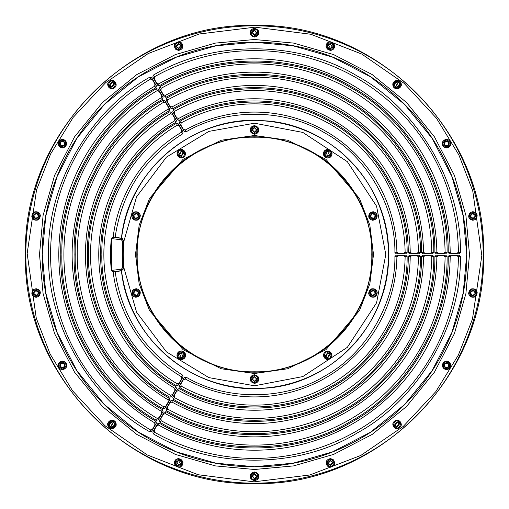 <?xml version="1.0" encoding="UTF-8"?>
<svg xmlns="http://www.w3.org/2000/svg" width="509" height="509" viewBox="0 0 509 509"><rect width="100%" height="100%" fill="white"/><g stroke="black" fill="none" stroke-linecap="round" stroke-linejoin="round"><path stroke-width="0.76" d="M136.049 296.715C140.859 294.234 140.859 291.746 136.049 289.258C131.233 291.746 131.233 294.234 136.049 296.715M325.518 150.721C323.088 155.557 324.545 157.574 329.902 156.753C332.332 151.917 330.869 149.907 325.518 150.721M372.951 212.285C368.141 214.766 368.141 217.254 372.951 219.742C377.767 217.254 377.767 214.766 372.951 212.285M375.146 289.971C369.788 289.157 368.331 291.167 370.762 296.003C376.113 296.823 377.576 294.813 375.146 289.971M331.257 354.111C327.402 350.3 325.041 351.07 324.163 356.415C328.012 360.219 330.379 359.456 331.257 354.111M258.05 380.204C257.172 374.859 254.805 374.09 250.95 377.894C251.828 383.239 254.195 384.009 258.05 380.204M183.482 358.279C185.912 353.443 184.455 351.426 179.098 352.247C176.668 357.083 178.131 359.093 183.482 358.279M133.854 219.029C139.212 219.843 140.669 217.833 138.238 212.997C132.887 212.177 131.424 214.187 133.854 219.029M177.743 154.889C181.598 158.7 183.959 157.93 184.837 152.585C180.988 148.781 178.621 149.544 177.743 154.889M250.95 128.796C251.828 134.141 254.195 134.91 258.05 131.106C257.172 125.761 254.805 124.991 250.95 128.796M181.236 465.595C182.966 460.467 181.242 458.679 176.05 460.231C174.32 465.36 176.044 467.154 181.236 465.595M113.456 427.808C116.835 423.577 115.823 421.306 110.421 420.994C107.036 425.225 108.048 427.496 113.456 427.808M62.683 369.114C67.309 366.302 67.137 363.82 62.162 361.676C57.536 364.489 57.714 366.97 62.683 369.114M35.051 296.601C40.364 295.532 41.044 293.146 37.106 289.43C31.8 290.493 31.113 292.885 35.051 296.601M33.887 219.004C39.244 219.818 40.701 217.807 38.27 212.972C32.92 212.151 31.456 214.162 33.887 219.004M59.33 145.689C64.083 148.291 66.145 146.897 65.515 141.521C60.762 138.919 58.7 140.312 59.33 145.689M108.315 85.499C111.891 89.565 114.309 88.967 115.556 83.699C111.98 79.627 109.569 80.231 108.315 85.499M174.931 45.695C176.903 50.741 179.378 51.002 182.356 46.478C180.383 41.433 177.908 41.172 174.931 45.695M251.147 31.074C251.274 36.489 253.507 37.577 257.853 34.345C257.726 28.93 255.493 27.842 251.147 31.074M327.764 43.405C326.034 48.533 327.758 50.321 332.95 48.769C334.68 43.64 332.956 41.846 327.764 43.405M395.544 81.192C392.165 85.423 393.177 87.694 398.579 88.006C401.964 83.775 400.952 81.504 395.544 81.192M446.317 139.886C441.691 142.698 441.863 145.18 446.838 147.324C451.464 144.511 451.286 142.03 446.317 139.886M473.949 212.399C468.636 213.468 467.956 215.854 471.894 219.57C477.2 218.507 477.887 216.115 473.949 212.399M475.113 289.996C469.756 289.182 468.299 291.193 470.73 296.028C476.08 296.849 477.544 294.838 475.113 289.996M449.67 363.311C444.917 360.709 442.855 362.103 443.485 367.479C448.238 370.081 450.3 368.688 449.67 363.311M400.685 423.501C397.109 419.435 394.691 420.033 393.444 425.301C397.02 429.373 399.431 428.769 400.685 423.501M334.069 463.305C332.097 458.259 329.622 457.998 326.644 462.522C328.617 467.567 331.092 467.828 334.069 463.305M257.853 477.926C257.726 472.511 255.493 471.423 251.147 474.655C251.274 480.07 253.507 481.158 257.853 477.926M254.5 469.489L215.377 465.9L175.363 454.397L136.857 434.444L102.481 406.519L74.556 372.143L54.603 333.637L43.1 293.623L39.511 254.5L43.1 215.377L54.603 175.363L74.556 136.857L102.481 102.481L136.857 74.556L175.363 54.603L215.377 43.1L254.5 39.511L293.623 43.1L333.637 54.603L372.143 74.556L406.519 102.481L434.444 136.857L454.397 175.363L465.9 215.377L469.489 254.5L465.9 293.623L454.397 333.637L434.444 372.143L406.519 406.519L372.143 434.444L333.637 454.397L293.623 465.9L254.5 469.489M123.859 241.381L122.357 238.619L121.454 238.142C128.236 169.809 194.279 114.9 262.695 120.703C331.308 123.293 390.161 185.855 388.545 254.5C390.161 323.145 331.308 385.707 262.695 388.297C194.279 394.1 128.236 339.191 121.454 270.858L123.789 268.58L123.865 267.651L136.571 312.208L166.437 351.878L208.894 377.614L254.5 385.79L302.83 376.571L347.335 347.335L376.571 302.83L385.79 254.5L376.571 206.17L347.335 161.665L302.83 132.429L254.5 123.21L208.887 131.386L166.424 157.135L136.558 196.811L123.859 241.381L123.203 254.5L123.859 267.588L121.53 270.521L121.371 269.204L111.376 270.432L111.376 238.568A144.009 144.009 0 0 0 111.376 270.432L113.004 271.571L115.129 271.634C121.746 316.483 144.244 350.981 182.616 375.127L181.376 376.711L181.535 378.912L183.024 376.972L182.616 375.127M136.049 295.118C133.523 294.1 133.301 292.713 135.388 290.963L136.049 290.855C138.575 291.88 138.792 293.26 136.705 295.016L136.049 295.118M136.049 295.646C132.887 294.348 132.614 292.624 135.229 290.461L136.049 290.334C139.205 291.625 139.479 293.356 136.87 295.513L136.049 295.646M327.707 155.869L325.983 152.484L327.707 151.606L329.431 154.99L327.707 155.869M327.707 156.397C325.289 155.849 324.577 154.443 325.556 152.178L327.707 151.084C330.125 151.625 330.844 153.031 329.857 155.296L327.707 156.397M372.951 218.145C370.425 217.12 370.208 215.74 372.295 213.984L372.951 213.882C375.477 214.9 375.699 216.287 373.612 218.037L372.951 218.145M372.951 218.666C369.808 217.394 369.534 215.67 372.13 213.487L372.951 213.354C376.1 214.626 376.374 216.357 373.771 218.539L372.951 218.666M372.951 295.118L372.295 295.016C370.208 293.26 370.425 291.88 372.951 290.855L373.612 290.963C375.699 292.713 375.477 294.1 372.951 295.118M372.951 295.646L371.392 295.137C369.617 292.809 370.138 291.212 372.951 290.334L374.516 290.836C376.285 293.165 375.769 294.768 372.951 295.646M327.707 357.394L325.983 356.516L327.707 353.131L329.431 354.01L327.707 357.394M327.707 357.916L325.556 356.822L325.181 356.084L327.707 352.603L329.857 353.704L330.233 354.442L327.707 357.916M254.5 381.177L252.369 379.046L254.5 376.914L256.631 379.046L254.5 381.177M254.5 381.705L251.847 379.046L251.974 378.225L254.5 376.393L257.153 379.046L257.026 379.867L254.5 381.705M181.293 357.394L179.569 354.01L181.293 353.131L183.017 356.516L181.293 357.394M181.293 357.916C178.875 357.375 178.156 355.969 179.143 353.704L181.293 352.603C183.711 353.151 184.423 354.557 183.444 356.822L181.293 357.916M136.049 218.145L135.388 218.037C133.301 216.287 133.523 214.9 136.049 213.882L136.705 213.984C138.792 215.74 138.575 217.12 136.049 218.145M136.049 218.666L134.484 218.164C132.715 215.835 133.231 214.232 136.049 213.354L137.608 213.863C139.383 216.191 138.862 217.788 136.049 218.666M181.293 155.869L179.569 154.99L181.293 151.606L183.017 152.484L181.293 155.869M181.293 156.397L179.143 155.296L178.767 154.558L181.293 151.084L183.444 152.178L183.819 152.916L181.293 156.397M254.5 132.085L252.369 129.954L254.5 127.823L256.631 129.954L254.5 132.085M254.5 132.607L251.847 129.954L251.974 129.133L254.5 127.295L257.153 129.954L257.026 130.775L254.5 132.607M254.5 371.786C191.829 373.402 135.598 317.171 137.214 254.5C135.598 191.829 191.829 135.598 254.5 137.214C317.171 135.598 373.402 191.829 371.786 254.5C373.402 317.171 317.171 373.402 254.5 371.786M176.763 461.911L178.646 465.048L180.523 463.915L178.646 460.785L176.763 461.911M178.646 465.57C176.413 465.15 175.63 463.845 176.299 461.669L178.646 460.257C180.873 460.683 181.656 461.981 180.988 464.163L178.646 465.57M110.51 422.82L111.935 426.536L113.361 425.982L111.935 422.273L110.51 422.82M111.935 427.057C109.25 426.3 108.659 424.754 110.16 422.425L111.935 421.745C114.62 422.502 115.212 424.048 113.711 426.377L111.935 427.057M61.627 363.42L61.36 363.547C59.725 365.411 60.081 366.734 62.422 367.523L63.491 367.244C65.127 365.379 64.77 364.056 62.422 363.267L61.627 363.42M62.422 368.052C59.349 366.874 59.012 365.169 61.43 362.93L62.422 362.739C65.502 363.916 65.833 365.621 63.421 367.854L62.422 368.052M36.005 290.881L35.706 290.913C33.32 292.541 33.448 293.954 36.082 295.144L36.451 295.112C38.837 293.483 38.716 292.071 36.082 290.881L36.005 290.881M36.082 295.672L35.35 295.564C32.671 293.477 32.888 291.74 35.986 290.359L36.813 290.461C39.486 292.548 39.276 294.285 36.171 295.665L36.082 295.672M35.42 218.011L36.082 218.119C38.608 217.095 38.824 215.708 36.737 213.958L36.082 213.856C33.556 214.874 33.333 216.261 35.42 218.011M36.082 218.641L34.517 218.132C32.748 215.81 33.263 214.206 36.082 213.328L37.641 213.837C39.416 216.166 38.894 217.763 36.082 218.641M61.112 145.281L62.422 145.739C64.637 145.078 65.076 143.805 63.733 141.928L62.422 141.477C60.208 142.132 59.776 143.404 61.112 145.281M62.422 146.261L60.221 145.09C59.318 142.844 60.056 141.464 62.422 140.948L64.624 142.119C65.527 144.365 64.796 145.746 62.422 146.261M110.129 85.728L111.935 86.727L113.742 83.47L111.935 82.464L110.129 85.728M111.935 87.255L109.683 86.008L109.359 85.238L111.935 81.943L114.188 83.19L114.512 83.953L111.935 87.255M176.559 46.529L178.646 48.215L180.727 45.645L178.646 43.952L176.559 46.529M178.646 48.743L176.044 46.637L175.999 45.81L178.646 43.43L181.242 45.53L181.287 46.364L178.646 48.743M252.388 32.411L254.5 34.841L256.612 33.009L254.5 30.578L252.388 32.411M254.5 35.363L251.872 32.341L252.114 31.545L254.5 30.056L257.128 33.079L256.886 33.874L254.5 35.363M328.477 45.085L330.354 48.215L332.237 47.089L330.354 43.952L328.477 45.085M330.354 48.743C328.127 48.317 327.344 47.019 328.012 44.837L330.354 43.43C332.587 43.85 333.37 45.155 332.701 47.331L330.354 48.743M395.639 83.018L397.065 86.727L398.49 86.18L397.065 82.464L395.639 83.018M397.065 87.255C394.38 86.498 393.788 84.952 395.289 82.623L397.065 81.943C399.75 82.7 400.341 84.246 398.84 86.575L397.065 87.255M445.776 141.629L445.509 141.757C443.873 143.621 444.23 144.944 446.578 145.733L447.64 145.453C449.275 143.589 448.919 142.266 446.578 141.477L445.776 141.629M446.578 146.261C443.498 145.084 443.167 143.379 445.579 141.146L446.578 140.948C449.651 142.126 449.988 143.831 447.57 146.07L446.578 146.261M472.848 213.856L472.549 213.888C470.163 215.517 470.284 216.929 472.918 218.119L473.294 218.087C475.68 216.459 475.552 215.046 472.918 213.856L472.848 213.856M472.918 218.641L472.187 218.539C469.514 216.452 469.724 214.715 472.829 213.335L473.65 213.436C476.329 215.523 476.112 217.26 473.014 218.641L472.918 218.641M472.263 295.042L472.918 295.144C475.444 294.126 475.667 292.739 473.58 290.989L472.918 290.881C470.392 291.905 470.176 293.292 472.263 295.042M472.918 295.672L471.359 295.163C469.584 292.834 470.106 291.237 472.918 290.359L474.483 290.868C476.252 293.19 475.737 294.794 472.918 295.672M445.267 367.072L446.578 367.523C448.792 366.868 449.224 365.596 447.888 363.719L446.578 363.261C444.363 363.922 443.924 365.195 445.267 367.072M446.578 368.052L444.376 366.881C443.473 364.635 444.204 363.254 446.578 362.739L448.779 363.91C449.682 366.156 448.944 367.536 446.578 368.052M395.258 425.53L397.065 426.536L398.871 423.272L397.065 422.273L395.258 425.53M397.065 427.057L394.812 425.81L394.488 425.047L397.065 421.745L399.317 422.992L399.641 423.762L397.065 427.057M328.273 463.355L330.354 465.048L332.441 462.471L330.354 460.785L328.273 463.355M330.354 465.57L327.758 463.47L327.713 462.636L330.354 460.257L332.956 462.363L333.001 463.19L330.354 465.57M252.388 475.991L254.5 478.422L256.612 476.589L254.5 474.159L252.388 475.991M254.5 478.944L251.872 475.921L252.114 475.126L254.5 473.637L257.128 476.659L256.886 477.455L254.5 478.944M254.5 483.55C376.895 486.706 486.706 376.895 483.55 254.5C486.706 132.105 376.895 22.294 254.5 25.45C132.105 22.294 22.294 132.105 25.45 254.5C22.294 376.895 132.105 486.706 254.5 483.55M136.049 297.32C132.136 296.454 130.966 294.164 132.544 290.442L136.049 288.66C139.962 289.519 141.127 291.81 139.549 295.532L136.049 297.32M327.707 158.07C325.092 157.796 323.648 156.352 323.38 153.737C323.648 151.122 325.092 149.678 327.707 149.411C330.322 149.678 331.766 151.122 332.04 153.737C331.766 156.352 330.322 157.796 327.707 158.07M372.951 220.34C369.038 219.481 367.873 217.19 369.451 213.468L372.951 211.68C376.864 212.546 378.034 214.836 376.456 218.558L372.951 220.34M368.624 292.987L371.615 288.87C374.917 288.393 376.806 289.761 377.284 292.987L374.293 297.103C370.991 297.587 369.101 296.213 368.624 292.987M327.707 359.589L326.371 359.379C322.108 355.861 322.553 353.042 327.707 350.93L329.043 351.146C333.306 354.665 332.861 357.483 327.707 359.589M254.5 383.379L251.001 381.591C249.423 377.875 250.587 375.578 254.5 374.719L257.999 376.507C259.577 380.223 258.413 382.52 254.5 383.379M181.293 359.589C178.678 359.322 177.234 357.878 176.96 355.263C177.234 352.648 178.678 351.204 181.293 350.93C183.908 351.204 185.352 352.648 185.62 355.263C185.352 357.878 183.908 359.322 181.293 359.589M131.716 216.013L134.707 211.897C138.009 211.413 139.899 212.787 140.376 216.013L137.385 220.13C134.083 220.607 132.194 219.239 131.716 216.013M181.293 158.07L179.957 157.854C175.694 154.335 176.139 151.517 181.293 149.411L182.629 149.621C186.892 153.139 186.447 155.958 181.293 158.07M254.5 134.281L251.001 132.493C249.423 128.777 250.587 126.48 254.5 125.621L257.999 127.409C259.577 131.125 258.413 133.422 254.5 134.281M178.646 467.243L174.358 463.514C174.332 460.581 175.764 458.933 178.646 458.584L182.928 462.312C182.954 465.251 181.522 466.893 178.646 467.243M111.935 428.731C108.92 428.336 107.507 426.593 107.704 423.501L111.935 420.071C114.951 420.466 116.364 422.209 116.173 425.301L111.935 428.731M62.422 369.725C58.662 368.961 57.441 366.754 58.751 363.102L62.422 361.066C66.183 361.829 67.404 364.037 66.094 367.689L62.422 369.725M36.082 297.345C31.571 295.996 30.68 293.413 33.416 289.602L36.082 288.686C40.586 290.028 41.477 292.611 38.748 296.423L36.082 297.345M31.749 215.988L34.739 211.871C38.041 211.388 39.931 212.762 40.408 215.988L37.418 220.104C34.116 220.582 32.226 219.214 31.749 215.988M62.422 147.934L62.27 147.934C56.83 144.957 56.881 142.068 62.422 139.275L62.575 139.275C68.015 142.253 67.964 145.141 62.422 147.934M111.935 88.929L110.313 88.611C106.356 85.003 106.896 82.223 111.935 80.269L113.558 80.587C117.515 84.195 116.975 86.975 111.935 88.929M178.646 50.416L175.745 49.303C173.314 45.486 174.282 42.972 178.646 41.757L181.541 42.871C183.972 46.682 183.011 49.201 178.646 50.416M254.5 37.042L250.676 34.739C249.62 31.17 250.892 29.051 254.5 28.383L258.324 30.68C259.38 34.249 258.108 36.368 254.5 37.042M330.354 50.416L326.072 46.688C326.046 43.749 327.478 42.107 330.354 41.757L334.642 45.486C334.668 48.419 333.236 50.067 330.354 50.416M397.065 88.929C394.049 88.534 392.636 86.791 392.827 83.699L397.065 80.269C400.08 80.664 401.493 82.407 401.296 85.499L397.065 88.929M446.578 147.934C442.817 147.171 441.596 144.963 442.906 141.311L446.578 139.275C450.338 140.039 451.559 142.246 450.249 145.898L446.578 147.934M472.918 220.314C468.414 218.972 467.523 216.389 470.252 212.577L472.918 211.655C477.429 213.004 478.32 215.587 475.584 219.398L472.918 220.314M468.592 293.012L471.582 288.896C474.884 288.418 476.774 289.786 477.251 293.012L474.261 297.129C470.959 297.612 469.069 296.238 468.592 293.012M446.578 369.725L446.425 369.725C440.985 366.747 441.036 363.859 446.578 361.066L446.73 361.066C452.17 364.043 452.119 366.932 446.578 369.725M397.065 428.731L395.442 428.413C391.485 424.805 392.025 422.025 397.065 420.071L398.687 420.389C402.644 423.997 402.104 426.777 397.065 428.731M330.354 467.243L327.459 466.129C325.028 462.318 325.989 459.799 330.354 458.584L333.255 459.697C335.685 463.514 334.718 466.028 330.354 467.243M254.5 480.617L250.676 478.32C249.62 474.751 250.892 472.632 254.5 471.958L258.324 474.261C259.38 477.83 258.108 479.949 254.5 480.617M182.616 133.873L183.024 132.028L181.535 130.088L181.376 132.289L182.616 133.873C144.244 158.019 121.746 192.517 115.129 237.366L113.004 237.429L111.376 238.568L121.371 239.796L121.53 238.479L123.859 241.412M254.5 42.266L215.88 45.81L176.375 57.167L138.365 76.859L104.428 104.428L76.859 138.365L57.167 176.375L45.81 215.88L42.266 254.5L45.81 293.12L57.167 332.625L76.859 370.635L104.428 404.572L138.365 432.141L176.375 451.833L215.88 463.19L254.5 466.734L293.12 463.19L332.625 451.833L370.635 432.141L404.572 404.572L432.141 370.635L451.833 332.625L463.19 293.12L466.734 254.5L463.19 215.88L451.833 176.375L432.141 138.365L404.572 104.428L370.635 76.859L332.625 57.167L293.12 45.81L254.5 42.266M407.124 252.528L405.126 252.248L403.293 253.52L405.724 253.832L407.124 252.528C407.849 201.621 375.578 146.56 330.818 122.313C287.432 95.673 223.623 95.259 179.9 121.339L179.467 123.203L180.949 125.15L181.14 122.93L179.9 121.339M396.301 253.832L398.725 253.52L396.899 252.273L394.908 252.559L396.301 253.832L405.724 253.832M185.976 131.933L185.225 130.069L183.234 129.108L184.175 131.36L185.976 131.933C226.193 107.997 284.83 108.404 324.71 132.894C365.856 155.188 395.531 205.763 394.908 252.559M409.624 253.832L412.048 253.52L410.222 252.273L408.231 252.559L409.624 253.832L419.047 253.832L420.447 252.528L418.443 252.248L416.616 253.52L419.047 253.832M179.314 120.398L178.57 118.527L176.578 117.566L177.514 119.825L179.314 120.398C223.362 94.108 287.661 94.515 331.372 121.358C376.475 145.784 408.975 201.271 408.231 252.559M172.806 111.668L174.294 113.615L174.479 111.395L173.238 109.804L172.806 111.668L177.514 119.825M422.947 253.832L425.371 253.52L423.545 252.273L421.554 252.559L422.947 253.832L432.37 253.832L433.763 252.528L431.766 252.248L429.94 253.52L432.37 253.832M172.659 108.856L171.908 106.992L169.917 106.031L170.852 108.29L172.659 108.856C220.531 80.212 290.493 80.619 338.033 109.817C387.088 136.387 422.425 196.773 421.554 252.559M166.144 100.127L167.633 102.074L167.817 99.853L166.577 98.269L166.144 100.127L170.852 108.29M436.27 253.832L438.694 253.52L436.862 252.273L434.871 252.553L436.27 253.832L445.687 253.832L447.087 252.528L445.089 252.248L443.263 253.52L445.687 253.832M165.998 97.321L165.247 95.457L163.255 94.496L164.191 96.748L165.998 97.321C217.699 66.316 293.324 66.73 344.688 98.282C397.701 126.989 435.869 192.281 434.871 252.553M159.482 88.591L160.971 90.538L161.156 88.318L159.915 86.727L159.482 88.591L164.191 96.748M449.593 253.832L452.011 253.52L450.185 252.273L448.194 252.553L449.593 253.832L459.01 253.832L460.41 252.528L458.412 252.248L456.579 253.52L459.01 253.832M159.336 85.786L158.585 83.915L156.594 82.961L157.529 85.213L159.336 85.786C214.868 52.427 296.162 52.834 351.35 86.746C408.32 117.592 449.32 187.783 448.194 252.553M152.821 77.056L154.31 79.003L154.494 76.783L153.254 75.192L152.821 77.056L157.529 85.213M176.477 123.312L177.234 125.182L179.251 126.13L178.309 123.872L176.477 123.312C132.035 148.138 100.483 203.606 101.864 254.5C100.483 305.394 132.035 360.862 176.477 385.688L178.309 385.128L179.251 382.87L177.234 383.818L176.477 385.688M176.362 120.493L174.873 118.552L174.714 120.754L175.955 122.338L176.362 120.493L171.648 112.33L169.821 111.776L170.579 113.647L172.596 114.595L171.648 112.33M175.955 386.662L174.714 388.246L174.88 390.448L176.362 388.507L175.955 386.662C131.163 361.664 99.363 305.775 100.757 254.5C99.363 203.225 131.163 147.336 175.955 122.338M171.648 396.67L172.596 394.405L170.579 395.353L169.821 397.224L171.648 396.67L176.362 388.507M169.701 108.951L168.218 107.011L168.053 109.219L169.293 110.803L169.701 108.951L164.986 100.795L163.16 100.235L163.917 102.105L165.934 103.053L164.986 100.795M169.293 398.197L168.053 399.781L168.218 401.989L169.701 400.049L169.293 398.197C120.544 371.061 85.919 310.267 87.44 254.5C85.919 198.733 120.55 137.939 169.293 110.803M164.986 408.205L165.934 405.94L163.917 406.895L163.16 408.765L164.986 408.205L169.701 400.049M163.039 97.416L161.557 95.476L161.391 97.683L162.632 99.268L163.039 97.416L158.331 89.26L156.498 88.7L157.256 90.57L159.272 91.518L158.331 89.26M162.632 409.732L161.391 411.317L161.557 413.524L163.039 411.584L162.632 409.732C109.931 380.458 72.469 314.759 74.117 254.5C72.469 194.241 109.931 128.542 162.632 99.268M158.331 419.74L159.272 417.482L157.256 418.43L156.498 420.3L158.331 419.74L163.039 411.584M156.378 85.881L154.895 83.94L154.73 86.148L155.97 87.726L156.378 85.881L151.669 77.718L149.843 77.164L150.594 79.035L152.611 79.983L151.669 77.718M155.97 421.274L154.73 422.852L154.895 425.06L156.378 423.119L155.97 421.274C99.312 389.856 59.025 319.258 60.794 254.5C59.025 189.742 99.312 119.144 155.97 87.726M151.669 431.282L152.611 429.017L150.594 429.965L149.843 431.836L151.669 431.282L156.378 423.119M459.01 255.168L456.579 255.48L458.412 256.752L460.41 256.472L459.01 255.168L449.593 255.168L448.194 256.447L450.185 256.727L452.011 255.48L449.593 255.168M153.254 433.808L154.494 432.217L154.31 429.997L152.821 431.944L153.254 433.808C212.291 469.311 298.764 468.897 357.458 432.828C418.048 400.029 461.638 325.353 460.41 256.472M157.529 423.787L156.594 426.039L158.585 425.085L159.336 423.214L157.529 423.787L152.821 431.944M445.687 255.168L443.263 255.48L445.089 256.752L447.087 256.472L445.687 255.168L436.27 255.168L434.871 256.447L436.862 256.727L438.694 255.48L436.27 255.168M159.915 422.273L161.156 420.682L160.971 418.462L159.482 420.409L159.915 422.273C215.122 455.421 295.933 455.008 350.796 421.293C407.429 390.632 448.187 320.861 447.087 256.472M164.191 412.252L163.255 414.504L165.247 413.543L165.998 411.679L164.191 412.252L159.482 420.409M432.37 255.168L429.94 255.48L431.766 256.752L433.763 256.472L432.37 255.168L422.947 255.168L421.554 256.441L423.545 256.727L425.371 255.48L422.947 255.168M166.577 410.731L167.817 409.147L167.633 406.926L166.144 408.873L166.577 410.731C217.954 441.526 293.101 441.112 344.141 409.758C396.816 381.235 434.743 316.363 433.763 256.472M170.852 400.71L169.917 402.969L171.908 402.008L172.659 400.144L170.852 400.71L166.144 408.873M419.047 255.168L416.616 255.48L418.443 256.752L420.447 256.472L419.047 255.168L409.624 255.168L408.231 256.441L410.222 256.727L412.048 255.48L409.624 255.168M173.238 399.196L174.479 397.605L174.288 395.385L172.806 397.332L173.238 399.196C220.791 427.636 290.27 427.223 337.48 398.223C386.197 371.837 421.293 311.871 420.447 256.472M177.514 389.175L176.572 391.434L178.57 390.473L179.314 388.602L177.514 389.175L172.806 397.332M405.724 255.168L403.293 255.48L405.126 256.752L407.124 256.472L405.724 255.168L396.301 255.168L394.908 256.441L396.899 256.727L398.725 255.48L396.301 255.168M179.9 387.661L181.14 386.07L180.949 383.85L179.467 385.797L179.9 387.661C223.623 413.741 287.439 413.327 330.818 386.687C375.585 362.44 407.849 307.379 407.124 256.472M184.175 377.64L183.234 379.892L185.225 378.931L185.976 377.067L184.175 377.64L179.467 385.797M405.126 252.248A150.639 150.639 0 0 0 181.14 122.93M398.725 253.52L403.293 253.52M185.225 130.069A142.418 142.418 0 0 1 396.899 252.273M180.949 125.15L183.234 129.108M184.175 131.36L179.467 123.203M412.048 253.52L416.616 253.52M178.57 118.527A155.735 155.735 0 0 1 410.222 252.273M174.294 113.615L176.578 117.566M173.238 109.804C220.785 81.364 290.264 81.777 337.48 110.777C386.197 137.163 421.293 197.129 420.447 252.528M418.443 252.248A163.962 163.962 0 0 0 174.479 111.395M425.371 253.52L429.94 253.52M171.908 106.992A169.058 169.058 0 0 1 423.545 252.273M167.633 102.074L169.917 106.031M166.577 98.269C217.954 67.474 293.095 67.888 344.141 99.242C396.81 127.765 434.743 192.631 433.763 252.528M431.766 252.248A177.285 177.285 0 0 0 167.817 99.853M438.694 253.52L443.263 253.52M165.247 95.457A182.381 182.381 0 0 1 436.862 252.273M160.971 90.538L163.255 94.496M159.915 86.727C215.122 53.579 295.926 53.992 350.796 87.707C407.429 118.368 448.194 188.139 447.087 252.528M445.089 252.248A190.601 190.601 0 0 0 161.156 88.318M452.011 253.52L456.579 253.52M158.585 83.915A195.698 195.698 0 0 1 450.185 252.273M154.31 79.003L156.594 82.961M153.254 75.192C212.291 39.689 298.758 40.103 357.458 76.172C418.048 108.971 461.638 183.647 460.41 252.528M458.412 252.248A203.924 203.924 0 0 0 154.494 76.783M177.234 125.182A150.639 150.639 0 0 0 177.234 383.818M181.535 130.088L179.251 126.13M178.309 123.872L183.024 132.028M179.251 382.87L181.535 378.912M183.024 376.972L178.309 385.128M174.873 118.552L172.596 114.595M174.714 388.246A155.735 155.735 0 0 1 174.714 120.754M172.596 394.405L174.88 390.448M169.821 397.224C121.416 370.266 87.033 309.886 88.547 254.5C87.033 199.114 121.416 138.741 169.821 111.776M170.579 113.647A163.962 163.962 0 0 0 170.579 395.353M168.218 107.011L165.934 103.053M168.053 399.781A169.058 169.058 0 0 1 168.053 109.219M165.934 405.94L168.218 401.989M163.16 408.765C110.803 379.663 73.589 314.377 75.224 254.5C73.589 194.623 110.803 129.337 163.16 100.235M163.917 102.105A177.285 177.285 0 0 0 163.917 406.895M161.557 95.476L159.272 91.518M161.391 411.317A182.381 182.381 0 0 1 161.391 97.683M159.272 417.482L161.557 413.524M156.498 420.3C100.184 389.061 60.138 318.876 61.901 254.5C60.138 190.124 100.184 119.939 156.498 88.7M157.256 90.57A190.601 190.601 0 0 0 157.256 418.43M154.895 83.94L152.611 79.983M154.73 422.852A195.698 195.698 0 0 1 154.73 86.148M152.611 429.017L154.895 425.06M149.843 431.836C89.571 398.458 46.694 323.368 48.584 254.5C46.694 185.632 89.571 110.542 149.843 77.164M150.594 79.035A203.924 203.924 0 0 0 150.594 429.965M456.579 255.48L452.011 255.48M154.494 432.217A203.924 203.924 0 0 0 458.412 256.752M156.594 426.039L154.31 429.997M159.336 423.214C214.868 456.573 296.155 456.166 351.35 422.254C408.32 391.408 449.32 321.217 448.194 256.447M450.185 256.727A195.698 195.698 0 0 1 158.585 425.085M443.263 255.48L438.694 255.48M161.156 420.682A190.601 190.601 0 0 0 445.089 256.752M163.255 414.504L160.971 418.462M165.998 411.679C217.699 442.677 293.324 442.276 344.688 410.718C397.701 382.011 435.869 316.719 434.871 256.447M436.862 256.727A182.381 182.381 0 0 1 165.247 413.543M429.94 255.48L425.371 255.48M167.817 409.147A177.285 177.285 0 0 0 431.766 256.752M169.917 402.969L167.633 406.926M172.659 400.144C220.531 428.788 290.493 428.381 338.033 399.183C387.088 372.613 422.425 312.227 421.554 256.441M423.545 256.727A169.058 169.058 0 0 1 171.908 402.008M416.616 255.48L412.048 255.48M174.479 397.605A163.962 163.962 0 0 0 418.443 256.752M176.572 391.434L174.288 395.385M179.314 388.602C223.362 414.892 287.661 414.491 331.372 387.642C376.469 363.216 408.975 307.729 408.231 256.441M410.222 256.727A155.735 155.735 0 0 1 178.57 390.473M403.293 255.48L398.725 255.48M181.14 386.07A150.639 150.639 0 0 0 405.126 256.752M183.234 379.892L180.949 383.85M185.976 377.067C226.193 401.003 284.83 400.596 324.71 376.106C365.856 353.819 395.531 303.237 394.908 256.441M396.899 256.727A142.418 142.418 0 0 1 185.225 378.931M181.376 376.711A142.418 142.418 0 0 1 113.113 271.564L121.708 270.661M121.708 238.339L113.113 237.436A142.418 142.418 0 0 1 181.376 132.289M481.832 255.518L472.746 190.869L458.863 154.927L436.429 118.183L404.108 83.336L361.714 54.037L310.827 34.256L255.009 27.168L199.153 34.008L148.183 53.56L105.656 82.668L73.181 117.369L50.582 154.017L36.54 189.895L27.168 253.482L36.254 318.131L50.136 354.073L72.571 390.817L104.892 425.664L147.286 454.963L198.173 474.744L253.991 481.832L309.847 474.992L360.817 455.44L403.344 426.332L435.819 391.631L458.418 354.983L472.46 319.105L481.832 255.518M121.371 239.796L122.529 241.247L123.846 241.374A131.309 131.309 0 0 0 123.846 267.626L122.529 267.753L121.371 269.204M115.129 237.366L121.454 238.142M121.454 270.858L115.129 271.634M121.543 270.743L121.543 270.743A133.943 133.943 0 0 0 254.5 388.443A133.943 133.943 0 0 0 388.443 254.5A133.943 133.943 0 0 0 254.5 120.557A133.943 133.943 0 0 0 121.543 238.257M254.5 372.174A117.674 117.674 0 0 1 136.826 254.5A117.674 117.674 0 0 1 254.5 136.826A117.674 117.674 0 0 1 372.174 254.5A117.674 117.674 0 0 1 254.5 372.174M254.5 135.496L221.18 140.255L183.094 159.292L149.493 198.497L139.154 225.207L135.496 254.5L139.154 283.793L149.493 310.503L183.094 349.708L221.18 368.745L254.5 373.504L287.82 368.745L325.906 349.708L359.507 310.503L369.846 283.793L373.504 254.5L369.846 225.207L359.507 198.497L325.906 159.292L287.82 140.255L254.5 135.496M254.5 483.162A228.662 228.662 0 0 1 25.838 253.476A228.662 228.662 0 0 1 254.5 25.838A228.662 228.662 0 0 1 483.162 255.524A228.662 228.662 0 0 1 254.5 483.162M136.049 288.858A4.129 4.129 0 0 1 140.172 292.987A4.129 4.129 0 0 1 136.049 297.116A4.129 4.129 0 0 1 131.92 292.987A4.129 4.129 0 0 1 136.049 288.858M327.707 157.866A4.129 4.129 0 0 1 325.283 150.397A4.129 4.129 0 0 1 331.633 152.465A4.129 4.129 0 0 1 327.707 157.866M372.951 220.142A4.129 4.129 0 0 1 368.828 216.013A4.129 4.129 0 0 1 372.951 211.884A4.129 4.129 0 0 1 377.08 216.013A4.129 4.129 0 0 1 372.951 220.142M368.828 292.987A4.129 4.129 0 0 1 375.381 289.646A4.129 4.129 0 0 1 374.828 296.664A4.129 4.129 0 0 1 368.828 292.987M327.707 351.134A4.129 4.129 0 0 1 331.633 353.984A4.129 4.129 0 0 1 327.707 359.392A4.129 4.129 0 0 1 323.781 356.535A4.129 4.129 0 0 1 327.707 351.134M254.5 374.923A4.129 4.129 0 0 1 258.426 380.325A4.129 4.129 0 0 1 254.5 383.175A4.129 4.129 0 0 1 250.574 377.773A4.129 4.129 0 0 1 254.5 374.923M181.293 351.134A4.129 4.129 0 0 1 183.717 358.603A4.129 4.129 0 0 1 177.367 356.535A4.129 4.129 0 0 1 181.293 351.134M140.172 216.013A4.129 4.129 0 0 1 133.619 219.354A4.129 4.129 0 0 1 134.172 212.336A4.129 4.129 0 0 1 140.172 216.013M181.293 157.866A4.129 4.129 0 0 1 177.367 155.016A4.129 4.129 0 0 1 181.293 149.608A4.129 4.129 0 0 1 185.219 152.465A4.129 4.129 0 0 1 181.293 157.866M254.5 134.077A4.129 4.129 0 0 1 250.574 128.675A4.129 4.129 0 0 1 254.5 125.825A4.129 4.129 0 0 1 258.426 131.227A4.129 4.129 0 0 1 254.5 134.077M178.646 458.787A4.129 4.129 0 0 1 181.509 465.881A4.129 4.129 0 0 1 174.816 464.462A4.129 4.129 0 0 1 178.646 458.787M111.935 420.275A4.129 4.129 0 0 1 113.615 428.171A4.129 4.129 0 0 1 107.895 425.257A4.129 4.129 0 0 1 111.935 420.275M62.422 361.269A4.129 4.129 0 0 1 66.552 365.252A4.129 4.129 0 0 1 62.422 369.521A4.129 4.129 0 0 1 58.3 365.538A4.129 4.129 0 0 1 62.422 361.269M36.082 297.141A4.129 4.129 0 0 1 31.991 292.44A4.129 4.129 0 0 1 37.214 289.048A4.129 4.129 0 0 1 36.082 297.141M40.205 215.988A4.129 4.129 0 0 1 33.651 219.328A4.129 4.129 0 0 1 34.205 212.31A4.129 4.129 0 0 1 40.205 215.988M62.422 147.731A4.129 4.129 0 0 1 58.777 141.667A4.129 4.129 0 0 1 65.846 141.298A4.129 4.129 0 0 1 62.422 147.731M111.935 88.725A4.129 4.129 0 0 1 107.933 85.595A4.129 4.129 0 0 1 111.935 80.473A4.129 4.129 0 0 1 115.944 83.603A4.129 4.129 0 0 1 111.935 88.725M178.646 50.213A4.129 4.129 0 0 1 174.536 45.651A4.129 4.129 0 0 1 178.646 41.954A4.129 4.129 0 0 1 182.75 46.516A4.129 4.129 0 0 1 178.646 50.213M254.5 36.839A4.129 4.129 0 0 1 250.791 30.903A4.129 4.129 0 0 1 254.5 28.58A4.129 4.129 0 0 1 258.209 34.517A4.129 4.129 0 0 1 254.5 36.839M330.354 50.213A4.129 4.129 0 0 1 327.491 43.119A4.129 4.129 0 0 1 334.184 44.538A4.129 4.129 0 0 1 330.354 50.213M397.065 88.725A4.129 4.129 0 0 1 395.385 80.829A4.129 4.129 0 0 1 401.105 83.743A4.129 4.129 0 0 1 397.065 88.725M446.578 147.731A4.129 4.129 0 0 1 442.448 143.748A4.129 4.129 0 0 1 446.578 139.479A4.129 4.129 0 0 1 450.7 143.462A4.129 4.129 0 0 1 446.578 147.731M472.918 211.859A4.129 4.129 0 0 1 477.009 216.56A4.129 4.129 0 0 1 471.786 219.952A4.129 4.129 0 0 1 472.918 211.859M468.795 293.012A4.129 4.129 0 0 1 475.349 289.672A4.129 4.129 0 0 1 474.795 296.69A4.129 4.129 0 0 1 468.795 293.012M446.578 361.269A4.129 4.129 0 0 1 450.223 367.333A4.129 4.129 0 0 1 443.154 367.702A4.129 4.129 0 0 1 446.578 361.269M397.065 420.275A4.129 4.129 0 0 1 401.067 423.405A4.129 4.129 0 0 1 397.065 428.527A4.129 4.129 0 0 1 393.056 425.397A4.129 4.129 0 0 1 397.065 420.275M330.354 458.787A4.129 4.129 0 0 1 334.464 463.349A4.129 4.129 0 0 1 330.354 467.046A4.129 4.129 0 0 1 326.25 462.484A4.129 4.129 0 0 1 330.354 458.787M254.5 472.161A4.129 4.129 0 0 1 258.209 478.097A4.129 4.129 0 0 1 254.5 480.42A4.129 4.129 0 0 1 250.791 474.483A4.129 4.129 0 0 1 254.5 472.161M254.5 466.836A212.336 212.336 0 0 1 42.164 254.5A212.336 212.336 0 0 1 254.5 42.164A212.336 212.336 0 0 1 466.836 254.5A212.336 212.336 0 0 1 254.5 466.836M122.529 241.247L122.529 267.753"/></g></svg>
